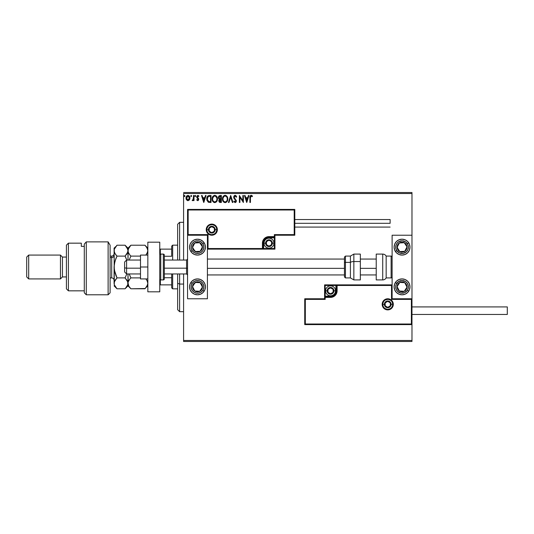 <?xml version="1.0" encoding="UTF-8"?>
<svg xmlns="http://www.w3.org/2000/svg" width="534" height="534" viewBox="0 0 534 534"><rect width="100%" height="100%" fill="white"/><g stroke="black" fill="none" stroke-linecap="round" stroke-linejoin="round"><path stroke-width="0.8" d="M183.589 193.522L411.974 193.522L411.974 235.227L392.116 235.227L392.116 298.773L411.974 298.773L411.974 193.522L183.589 193.522L183.589 260.051L183.589 193.522M411.974 324.592L411.974 340.478L183.589 340.478L183.589 273.949L183.589 341.473L411.974 341.473L183.589 341.473L183.589 340.478L411.974 340.478L411.974 341.473L411.974 235.227L392.116 235.227L392.116 298.773L411.974 298.773L411.38 299.374L391.522 299.374L391.522 285.47L337.101 285.47L337.101 290.83L336.607 293.34L335.185 295.462L333.056 296.884L330.553 297.385L325.186 297.385L325.186 299.374L305.328 299.374L305.328 323.998L411.38 323.998L411.38 299.374L411.38 323.998L305.328 323.998L305.328 299.374L304.734 298.773L304.734 324.592L411.974 324.592L411.38 323.998L411.974 324.592L411.974 298.773L411.38 299.374L391.522 299.374L391.749 285.243L336.507 285.47L336.507 290.83A5.961 5.961 0 0 1 330.553 296.791L325.186 296.791L324.592 297.385L324.592 298.773L304.734 298.773L304.734 324.592L305.328 323.998L304.734 324.592L411.974 324.592M189.396 199.836L189.89 197.58L188.816 195.658L187.094 195.658L186.112 197.133L186.279 199.422L187.527 200.617L189.123 200.17L187.955 200.677L189.396 199.836L189.917 198.034C189.93 196.592 189.276 195.718 187.955 195.417C186.633 195.718 185.986 196.592 185.999 198.034L186.513 199.836L188.061 200.671M193.482 195.504L194.016 195.504L193.482 195.504L193.361 199.129L192.147 200.497L192.867 200.597L193.482 199.836L193.482 200.584L194.016 200.584L194.016 195.504L194.016 200.584L194.016 195.504L193.482 195.504L193.395 198.955L192.147 200.497L192.554 200.677L193.482 199.836L193.482 200.584L194.016 200.584L193.482 200.584M197.84 200.671L198.568 200.117L198.701 198.942L197.233 196.712L197.734 196.058L198.608 196.572L198.915 196.105L197.687 195.424L196.752 196.378L196.866 197.667L198.207 199.369L197.807 200.036L197.006 199.516L196.692 199.95L197.72 200.677L196.692 199.95L197.72 200.677L198.741 199.342L197.226 196.859L197.88 196.038L198.608 196.572L198.915 196.105L197.82 195.417L196.692 196.886L198.207 199.369L197.687 200.05L197.006 199.516L196.692 199.95L197.006 199.516L197.807 200.036M209.421 195.504L208.086 195.791L207.199 196.819L206.912 200.23L208.22 202.152L211.037 202.459L211.037 195.504L209.421 195.504C207.566 195.758 206.678 196.886 206.758 198.895L208.333 202.206L211.037 202.459L211.037 195.504L211.037 202.459L209.982 202.459M219.981 195.504L221.376 195.504L219.047 195.818L218.346 197.62L219.441 199.255L218.827 200.317L219 201.712L219.728 202.373L221.376 202.459L221.376 195.504L221.376 202.459L221.376 195.504L219.981 195.504L218.346 197.48L219.441 199.255L218.786 200.737L220.388 202.459L221.376 202.459L220.222 202.453M228.999 202.459L228.412 202.459L230.641 195.504L228.412 202.459L228.999 202.459L230.688 197.186L232.377 202.459L232.957 202.459L230.728 195.504L232.957 202.459L230.728 195.504L228.412 202.459L228.999 202.459L230.688 197.186L232.377 202.459L232.957 202.459L232.377 202.459M242.85 195.504L242.85 200.677L239.372 195.504L239.372 202.459L239.913 202.459L239.913 197.273L243.384 202.459L243.384 195.504L242.85 195.504L243.384 195.504L242.85 195.504L242.85 200.677L239.372 195.504L239.372 202.459L239.913 202.459L239.913 197.273L243.384 202.459L243.384 195.504L243.27 202.459M250.426 197.834L250.907 196.105L252.202 196.666L252.475 196.132L251.26 195.331L250.112 196.005L249.892 202.459L250.426 202.459L250.426 197.834L251.167 196.038L252.202 196.666L252.475 196.132L251.16 195.331C250.099 195.691 249.678 196.499 249.892 197.76L249.892 202.459L250.426 202.459L250.453 197.026M248.417 195.504L248.998 195.504L246.768 202.459L248.998 195.504L248.417 195.504L247.703 197.734L245.753 197.734L245.039 195.504L244.452 195.504L246.681 202.459L248.998 195.504L248.417 195.504L247.703 197.734L245.753 197.734L245.039 195.504L244.452 195.504L246.681 202.459L244.452 195.504L245.039 195.504M235.14 195.331L234.046 195.965L233.672 197.206L234.019 198.448L235.728 200.564L235.414 201.845L234.786 201.832L234.179 201.031L233.758 201.458L235.1 202.633L236.048 202.092L236.328 200.737L234.379 197.9L234.286 196.746L235.18 196.038L236.268 197.2L236.702 196.846L235.941 195.631L235.14 195.331L233.672 197.206L235.808 201.044L235.107 201.919L234.179 201.031L233.758 201.458L235.1 202.633L236.348 201.011L234.206 197.22L235.18 196.038L236.268 197.2L236.702 196.846L235.14 195.331M227.791 198.948L226.763 196.085L225.722 195.417L224.494 195.417L223.459 196.098L222.591 197.74L222.591 200.237L223.953 202.293L225.769 202.54L227.17 201.345L227.791 198.948C227.818 196.973 226.923 195.764 225.108 195.331C223.299 195.778 222.411 196.999 222.444 198.982C222.411 200.991 223.312 202.206 225.148 202.633C226.95 202.159 227.831 200.931 227.791 198.948M217.451 198.948L216.804 196.572L214.768 195.331L212.739 196.599L212.105 198.982L212.752 201.385L214.815 202.633L216.657 201.605L217.451 198.955C217.478 196.973 216.584 195.764 214.768 195.331C212.959 195.778 212.071 196.999 212.105 198.982C212.071 200.991 212.973 202.206 214.815 202.633C216.61 202.159 217.492 200.931 217.451 198.948L217.445 198.641M205.463 195.504L206.044 195.504L203.821 202.459L206.044 195.504L205.463 195.504L204.749 197.734L202.8 197.734L202.086 195.504L201.505 195.504L203.728 202.459L206.044 195.504L205.463 195.504L204.749 197.734L202.8 197.734L202.086 195.504L201.505 195.504L203.728 202.459L201.505 195.504L202.086 195.504M195.317 196.572L194.817 195.998L195.264 196.572L194.817 195.998L195.264 195.417L195.711 195.998L195.457 195.471L194.823 196.098L195.598 196.378L195.264 196.572L195.711 195.998L195.264 195.417L194.817 195.998L195.264 196.572L194.817 195.998L195.331 195.424M191.212 196.572L190.718 195.998L191.165 196.572L190.718 195.998L191.165 195.417L191.613 195.998L191.359 195.471L190.725 196.098L191.499 196.378L191.165 196.572L191.613 195.998L191.165 195.417L190.718 195.998L191.165 196.572L190.718 195.998L191.232 195.424M184.53 196.572L184.036 195.998L184.484 196.572L184.036 195.998L184.484 195.417L184.924 195.998L184.671 195.471L184.043 196.098L184.817 196.378L184.484 196.572L184.924 195.998L184.484 195.417L184.036 195.998L184.484 196.572L184.036 195.998L184.55 195.424M411.974 192.527L183.589 192.527L411.974 192.527L411.974 193.522L411.974 192.527M250.426 202.459L249.892 202.459M250.232 195.804L250.92 195.351M251.36 195.344L251.988 195.644M251.554 195.397L252.342 195.978M252.475 196.132L252.202 196.666L251.033 196.058M252.202 196.666L251.167 196.038M250.486 196.759L250.646 196.352M246.728 200.777L245.98 198.448L247.476 198.448L246.728 200.777L245.98 198.448L247.476 198.448L246.728 200.777M239.913 202.459L239.372 202.459L239.499 195.504M235.894 195.598L236.702 196.846L236.268 197.2M236.268 197.193L236.095 196.819M235.387 196.071L234.967 196.065M234.212 197.099L234.693 198.368M236.135 200.076L236.342 201.158M236.328 201.291L236.048 202.092M233.758 201.458L234.179 201.031L234.439 201.465M234.179 201.031L235.107 201.919L235.808 201.044L235.327 199.963M234.566 201.638L235.107 201.919M235.621 200.343L235.167 199.789M234.6 199.209L233.985 198.394M233.678 197.046L234.046 195.965M234.513 195.504L234.96 195.337M227.751 199.576L227.564 200.464M227.477 200.704L227.17 201.345M226.99 201.612L226.603 202.039M223.479 201.885L222.798 200.837M222.738 200.691L222.498 199.756M222.845 197.026L222.618 197.633M223.085 196.585L223.452 196.105M225.261 195.337L225.722 195.411M226.356 195.724L226.77 196.091M227.063 200.21L227.184 199.756M225.421 201.892L225.128 201.919C223.666 201.552 222.952 200.577 222.978 198.988L223.005 199.489L222.978 198.988C222.945 197.38 223.659 196.399 225.128 196.038C226.57 196.399 227.284 197.373 227.257 198.955L227.23 198.454L227.257 198.955C227.29 200.55 226.576 201.538 225.128 201.919L225.255 201.919M223.325 200.617L223.579 201.031M223.092 199.963L223.005 199.489M223.346 200.657L223.099 199.983M224.874 201.905L224.307 201.698M223.099 197.974L224 196.459M223.626 196.846L223.299 197.406M223.005 198.481L223.092 197.987M226.95 197.426L227.097 197.814M226.069 196.325L226.743 197.053M220.055 202.439L219.594 202.319M219.427 202.226L219 201.705M218.726 198.728L218.453 198.181M218.366 197.113L218.486 196.625M218.987 198.047L218.88 197.48L220.842 196.218L220.842 198.802L219.721 198.721L220.569 198.802L219.721 198.721L218.887 197.326L218.907 197.78M219.561 201.478L219.421 200.163L220.148 199.549M219.641 199.803L219.327 200.724L220.842 199.516L220.842 201.745L219.327 200.724L219.541 201.458M218.907 197.173L219.421 196.372M220.569 199.516L220.842 201.745L220.288 201.745M217.144 200.704L216.831 201.345M213.794 202.393L212.459 200.837M212.398 200.691L212.252 200.23M212.512 197.026L212.285 197.633M212.746 196.592L213.113 196.105M216.016 195.724L216.417 196.078M216.804 196.572L217.225 197.453M215.509 196.198L216.757 197.814M216.731 200.21L216.917 198.955C216.951 200.55 216.243 201.538 214.788 201.919L214.788 201.919C213.333 201.552 212.612 200.577 212.639 198.988C212.605 197.38 213.32 196.399 214.788 196.038C216.237 196.399 216.944 197.373 216.917 198.955L216.844 199.756M216.257 201.118L214.915 201.919M212.986 200.617L213.24 201.031M212.639 198.988L212.666 198.481L212.639 198.988M212.752 199.963L212.672 199.489M213.006 200.657L212.759 199.983M214.541 201.905L213.967 201.698M212.666 198.481L213.66 196.459M213.286 196.846L212.959 197.406M216.917 198.955L216.891 198.454L216.917 198.955M216.61 197.426L216.41 197.053M216.103 196.652L215.522 196.205M215.416 201.792L216.137 201.258M209.141 202.413L208.761 202.346M206.992 200.51L206.758 198.888M206.765 198.575L207.112 197.013M207.199 196.819L206.972 197.386M207.746 200.777L208.794 201.612L207.312 199.289L208.18 196.579L210.503 196.218L210.503 201.745L208.614 201.552L207.572 200.43M207.713 197.119L208.18 196.579M209.762 201.739L209.375 201.712M203.774 200.777L203.027 198.448L204.522 198.448L203.774 200.777L203.027 198.448L204.522 198.448L203.774 200.777M197.133 199.696L197.687 200.05L198.207 199.369L196.692 196.886L196.926 197.774M197.006 199.516L197.687 200.05L198.207 199.369L196.866 197.667M198.174 199.589L198.074 198.908M198.308 195.531L198.695 195.811M198.915 196.105L198.474 196.385M197.233 196.712L197.353 197.34L197.88 196.038L198.608 196.572L197.487 196.205M198.107 198.014L197.406 197.42M197.92 197.867L198.741 199.342L198.568 198.561M194.823 195.898L195.264 195.417L195.704 195.898M195.364 195.431L194.817 195.998L195.264 195.417L195.711 195.998M193.482 199.836L192.554 200.677L192.147 200.497L192.787 200.023M192.554 200.677L192.147 200.497M192.921 199.943L193.482 197.213M193.482 197.647L193.468 198.087M191.212 195.424L190.718 195.998L191.165 195.417L191.606 195.898M191.165 195.417L191.613 195.998L191.165 195.417M186.279 199.416L186.132 199.015M186.119 198.988L186.006 198.268M186.059 197.353L186.179 196.912M186.273 196.672L187.167 195.618M189.396 196.238L189.61 196.605M189.623 196.645L189.804 197.133L189.63 196.645M189.917 198.034L189.89 198.514M189.797 198.968L189.637 199.416M187.955 196.038L189.383 198.027L187.875 200.043L186.533 198.027L186.613 197.36L186.546 198.368L187.955 196.038L188.956 196.585M189.049 196.732L189.363 197.687M187.875 200.043L189.383 198.027L189.043 199.336L188.295 199.996M187.788 200.036L186.546 198.368M189.363 198.368L189.383 198.027M184.043 195.898L184.484 195.417L184.918 195.898M184.584 195.431L184.036 195.998L184.484 195.417L184.924 195.998M227.137 197.967L227.23 198.454M220.228 196.218L220.842 196.218L220.569 198.802M216.804 197.967L216.891 198.454M209.929 196.218L210.503 196.218L210.503 201.745L210.149 201.745M186.533 198.027L186.553 197.687M186.613 197.36L186.867 196.732M189.303 198.701L189.043 199.336M197.493 239.199A7.943 7.943 0 0 1 205.436 247.142A7.943 7.943 0 0 1 197.493 255.085L194.449 254.478L191.873 252.756L190.151 250.179L189.55 247.142L190.151 244.098L191.873 241.522L194.449 239.799L197.493 239.199L200.53 239.799L203.107 241.522L204.829 244.098L205.436 247.142L204.829 250.179L203.107 252.756L200.53 254.478L197.493 255.085A7.943 7.943 0 0 1 189.55 247.142A7.943 7.943 0 0 1 197.493 239.199M197.493 278.915A7.943 7.943 0 0 1 205.436 286.858A7.943 7.943 0 0 1 197.493 294.801L194.449 294.201L191.873 292.478L190.151 289.902L189.55 286.858L190.151 283.821L191.873 281.244L194.449 279.522L197.493 278.915L200.53 279.522L203.107 281.244L204.829 283.821L205.436 286.858L204.829 289.902L203.107 292.478L200.53 294.201L197.493 294.801A7.943 7.943 0 0 1 189.55 286.858A7.943 7.943 0 0 1 205.283 285.31A7.943 7.943 0 0 1 205.283 288.407M207.419 298.773L207.419 235.227L187.561 235.227L187.561 298.773L207.419 298.773L187.561 298.773L187.561 235.227L188.155 234.626L208.02 234.626L208.02 248.53L262.434 248.53L262.434 243.17L262.928 240.66L264.35 238.538L266.479 237.116L268.989 236.615L274.349 236.615L274.349 234.626L294.207 234.626L294.207 210.002L188.155 210.002L188.155 234.626L188.155 210.002L294.207 210.002L294.207 234.626L294.801 235.227L294.801 209.408L187.561 209.408L187.561 235.227L207.419 235.227L207.419 298.773M402.042 294.801A7.943 7.943 0 0 1 394.099 286.858A7.943 7.943 0 0 1 402.042 278.915L405.086 279.522L407.662 281.244L409.384 283.821L409.985 286.858L409.384 289.902L407.662 292.478L405.086 294.201L402.042 294.801L399.005 294.201L396.428 292.478L394.706 289.902L394.099 286.858L394.706 283.821L396.428 281.244L399.005 279.522L402.042 278.915A7.943 7.943 0 0 1 409.985 286.858A7.943 7.943 0 0 1 402.042 294.801A7.943 7.943 0 0 0 408.697 291.204L407.362 290.336A6.355 6.355 0 0 1 398.571 292.178A6.355 6.355 0 0 1 396.722 283.38L395.394 282.513A7.943 7.943 0 0 1 409.838 288.407M402.042 255.085A7.943 7.943 0 0 1 394.099 247.142A7.943 7.943 0 0 1 402.042 239.199L405.086 239.799L407.662 241.522L409.384 244.098L409.985 247.142L409.384 250.179L407.662 252.756L405.086 254.478L402.042 255.085L399.005 254.478L396.428 252.756L394.706 250.179L394.099 247.142L394.706 244.098L396.428 241.522L399.005 239.799L402.042 239.199A7.943 7.943 0 0 1 409.985 247.142A7.943 7.943 0 0 1 402.042 255.085M126.591 268.181L124.609 267.841L124.609 271.966L124.609 262.034L124.609 267.841L126.591 268.181L126.591 273.949L126.591 268.181L140.495 268.181L126.591 268.181L126.591 260.051L126.591 268.181M187.561 268.348L186.566 268.181L186.566 273.949L186.566 268.181L164.325 268.181L186.566 268.181L186.566 260.051L186.566 268.181L187.561 268.348M376.23 268.348L360.337 268.348L376.23 268.348M344.45 268.348L207.419 268.348L344.45 268.348M382.778 304.333L384.367 304.333L382.778 304.333A4.966 4.966 0 0 1 387.744 299.374A4.966 4.966 0 0 1 392.71 304.333L393.304 304.333A5.56 5.56 0 0 0 387.744 298.773A5.56 5.56 0 0 0 382.184 304.333A5.56 5.56 0 0 0 387.744 309.894A5.56 5.56 0 0 0 393.304 304.333L392.71 304.333A4.966 4.966 0 0 1 387.744 309.299A4.966 4.966 0 0 1 382.778 304.333L382.184 304.333L382.291 303.252L383.812 300.402L385.615 299.2L387.744 298.773L389.873 299.2L391.676 300.402L392.884 302.211L393.304 304.333L392.884 306.463L391.676 308.265L389.873 309.473L387.744 309.894L385.615 309.473L383.812 308.265L382.291 305.421L382.184 304.333L382.778 304.333A4.966 4.966 0 0 1 387.744 299.374A4.966 4.966 0 0 1 392.71 304.333A4.966 4.966 0 0 1 387.744 309.299A4.966 4.966 0 0 1 382.778 304.333L383.158 306.236M392.116 284.876L324.592 284.876L324.592 298.773L304.734 298.773L305.328 299.374L325.186 299.374L324.592 298.773L325.186 299.374L325.186 297.385L324.592 297.385A0.594 0.594 0 0 1 325.186 296.791L325.186 296.196L331.594 296.09L333.53 295.289L335.012 293.813L335.913 290.83L335.913 285.47L325.186 285.47L325.186 296.196L330.553 296.196L330.553 296.791L325.186 296.791L325.186 296.196L324.592 296.196L324.592 297.385L325.186 297.385L325.186 296.791L325.186 297.385L330.553 297.385L330.553 296.196A5.36 5.36 0 0 0 335.913 290.83L336.507 290.83A5.961 5.961 0 0 1 330.553 296.791L330.553 297.385A6.555 6.555 0 0 0 337.101 290.83L335.913 290.83L335.913 285.47L336.507 285.47L336.507 290.83L337.101 290.83L337.101 284.876L337.101 285.47L336.507 285.47A0.594 0.594 0 0 1 337.101 284.876L324.592 284.876L324.592 296.196L325.186 296.196L325.186 285.47L324.592 284.876L325.186 285.47L335.913 285.47L335.913 284.876L335.913 285.47L336.507 285.47A0.594 0.594 0 0 1 337.101 284.876L392.116 284.876L391.749 285.243L392.116 284.876M383.619 307.097L384.233 307.844M384.987 308.465L386.776 309.206M387.744 309.299L389.646 308.926M390.501 308.465L391.255 307.844M391.876 307.097L392.617 305.301M392.71 304.333L391.122 304.333A3.378 3.378 0 0 1 387.744 307.711A3.378 3.378 0 0 1 384.367 304.333L385.361 301.95L387.744 300.962L390.134 301.95L391.122 304.333L390.134 306.723L387.744 307.711L385.361 306.723L384.367 304.333A3.378 3.378 0 0 1 387.744 300.962A3.378 3.378 0 0 1 391.122 304.333L392.71 304.333L392.33 302.438M391.876 301.577L391.255 300.822M390.501 300.208L388.712 299.467M387.744 299.374L385.848 299.748M384.987 300.208L384.233 300.822M383.619 301.577L382.878 303.365M216.757 229.667L215.169 229.667A3.378 3.378 0 0 1 211.791 233.038A3.378 3.378 0 0 1 208.414 229.667L209.401 227.277L211.791 226.289L214.181 227.277L215.169 229.667L214.181 232.05L211.791 233.038L209.401 232.05L208.414 229.667L206.825 229.667L208.414 229.667A3.378 3.378 0 0 1 211.791 226.289A3.378 3.378 0 0 1 215.169 229.667L216.757 229.667A4.966 4.966 0 0 1 211.791 234.626A4.966 4.966 0 0 1 206.825 229.667L206.231 229.667A5.56 5.56 0 0 0 211.791 235.227A5.56 5.56 0 0 0 217.351 229.667A5.56 5.56 0 0 0 211.791 224.106A5.56 5.56 0 0 0 206.231 229.667L206.825 229.667A4.966 4.966 0 0 1 211.791 224.701A4.966 4.966 0 0 1 216.757 229.667L217.351 229.667L217.245 230.748L215.723 233.598L213.92 234.8L211.791 235.227L209.662 234.8L207.859 233.598L206.651 231.789L206.231 229.667L206.651 227.537L207.859 225.735L209.662 224.527L211.791 224.106L213.92 224.527L215.723 225.735L217.245 228.579L217.351 229.667L216.757 229.667A4.966 4.966 0 0 1 211.791 234.626A4.966 4.966 0 0 1 206.825 229.667A4.966 4.966 0 0 1 211.791 224.701A4.966 4.966 0 0 1 216.757 229.667L216.377 227.764M274.943 235.227L294.801 235.227L294.801 209.408L294.207 210.002L294.801 209.408L187.561 209.408L188.155 210.002L187.561 209.408L187.561 235.227L188.155 234.626L208.02 234.626L207.786 248.757L263.028 248.53L263.028 243.17A5.961 5.961 0 0 1 268.989 237.209L274.349 237.209L274.943 236.615L274.943 235.227L294.801 235.227L294.207 234.626L274.349 234.626L274.943 235.227L274.349 234.626L274.349 236.615L274.943 236.615L274.943 235.227M207.419 249.124L274.943 249.124L274.943 236.615A0.594 0.594 0 0 1 274.349 237.209L274.349 237.804L267.941 237.91L266.005 238.711L264.03 241.114L263.622 243.17L263.622 248.53L274.349 248.53L274.349 237.804L268.989 237.804L268.989 237.209L274.349 237.209L274.349 237.804L274.943 237.804L274.943 236.615L274.349 236.615L274.349 237.209L274.349 236.615L268.989 236.615L268.989 237.804A5.36 5.36 0 0 0 263.622 243.17L263.028 243.17A5.961 5.961 0 0 1 268.989 237.209L268.989 236.615A6.555 6.555 0 0 0 262.434 243.17L263.622 243.17L263.622 248.53L263.028 248.53L263.028 243.17L262.434 243.17L262.434 249.124L262.434 248.53L263.028 248.53A0.594 0.594 0 0 1 262.434 249.124L274.943 249.124L274.943 237.804L274.349 237.804L274.349 248.53L274.943 249.124L274.349 248.53L263.622 248.53L263.622 249.124L263.622 248.53L263.028 248.53A0.594 0.594 0 0 1 262.434 249.124L207.419 249.124L207.786 248.757L207.419 249.124M215.916 226.903L215.302 226.156M214.548 225.535L212.759 224.794M211.791 224.701L209.889 225.074M209.034 225.535L208.28 226.156M207.659 226.903L206.918 228.699M206.825 229.667L207.205 231.562M207.659 232.423L208.28 233.178M209.034 233.792L210.823 234.533M211.791 234.626L213.693 234.252M214.548 233.792L215.302 233.178M215.916 232.423L216.657 230.635M271.566 242.423L271.566 241.682A2.977 2.977 0 0 1 271.966 243.17L271.566 243.17L271.566 242.423L271.566 243.17L271.966 243.17L271.866 242.396L271.092 241.061L268.989 240.187L266.88 241.061L266.005 243.17L266.88 245.273L268.989 246.147L271.092 245.273L271.966 243.17A2.977 2.977 0 0 1 266.406 244.659A2.977 2.977 0 0 1 268.989 240.187L266.406 241.682L266.406 244.659L268.989 246.147L271.566 244.659L271.566 243.17L271.566 244.659L268.989 246.147L266.406 244.659L266.406 241.682L268.989 240.187A2.977 2.977 0 0 1 271.566 241.682L268.989 240.187L271.566 241.682L271.566 242.423M265.612 243.17A3.378 3.378 0 0 1 268.989 239.793A3.378 3.378 0 0 1 272.36 243.17L273.949 243.17A4.966 4.966 0 0 0 268.989 238.204A4.966 4.966 0 0 0 264.023 243.17L265.612 243.17L266.599 240.781L268.989 239.793L271.372 240.781L272.36 243.17L271.372 245.553L268.989 246.548L266.599 245.553L265.612 243.17L264.023 243.17A4.966 4.966 0 0 1 268.989 238.204A4.966 4.966 0 0 1 273.949 243.17A4.966 4.966 0 0 1 268.989 248.136A4.966 4.966 0 0 1 264.023 243.17A4.966 4.966 0 0 0 268.989 248.136A4.966 4.966 0 0 0 273.949 243.17L272.36 243.17A3.378 3.378 0 0 1 268.989 246.548A3.378 3.378 0 0 1 265.612 243.17M333.129 290.089L333.129 289.341A2.977 2.977 0 0 1 333.53 290.83L333.129 290.83L333.129 290.089L333.129 290.83L333.53 290.83L333.43 290.062L332.655 288.727L330.553 287.853L328.443 288.727L327.569 290.83L328.443 292.939L330.553 293.813L332.655 292.939L333.53 290.83A2.977 2.977 0 0 1 327.969 292.318A2.977 2.977 0 0 1 330.553 287.853L327.969 289.341L327.969 292.318L330.553 293.813L333.129 292.318L333.129 290.83L333.129 292.318L330.553 293.813L327.969 292.318L327.969 289.341L330.553 287.853A2.977 2.977 0 0 1 333.129 289.341L330.553 287.853L333.129 289.341L333.129 290.089M327.175 290.83A3.378 3.378 0 0 1 330.553 287.452A3.378 3.378 0 0 1 333.924 290.83L335.512 290.83A4.966 4.966 0 0 0 330.553 285.864A4.966 4.966 0 0 0 325.586 290.83L327.175 290.83L328.163 288.447L330.553 287.452L332.936 288.447L333.924 290.83L332.936 293.219L330.553 294.207L328.163 293.219L327.175 290.83L325.586 290.83A4.966 4.966 0 0 1 330.553 285.864A4.966 4.966 0 0 1 335.512 290.83A4.966 4.966 0 0 1 330.553 295.796A4.966 4.966 0 0 1 325.586 290.83A4.966 4.966 0 0 0 330.553 295.796A4.966 4.966 0 0 0 335.512 290.83L333.924 290.83A3.378 3.378 0 0 1 330.553 294.207A3.378 3.378 0 0 1 327.175 290.83M390.327 303.592L390.327 302.845A2.977 2.977 0 0 1 390.728 304.333L390.327 304.333L390.327 303.592L390.327 304.333L390.728 304.333L390.621 303.566L389.853 302.231L387.744 301.356L385.641 302.231L384.767 304.333L385.641 306.443L387.744 307.317L389.853 306.443L390.728 304.333A2.977 2.977 0 0 1 385.168 305.828A2.977 2.977 0 0 1 387.744 301.356L385.168 302.845L385.168 305.828L387.744 307.317L390.327 305.828L390.327 304.333L390.327 305.828L387.744 307.317L385.168 305.828L385.168 302.845L387.744 301.356A2.977 2.977 0 0 1 390.327 302.845L387.744 301.356L390.327 302.845L390.327 303.592M214.368 228.919L214.368 228.172A2.977 2.977 0 0 1 214.768 229.667L214.368 229.667L214.368 228.919L214.368 229.667L214.768 229.667L214.668 228.892L213.894 227.557L211.791 226.683L209.682 227.557L208.814 229.667L209.682 231.769L211.791 232.644L213.894 231.769L214.768 229.667A2.977 2.977 0 0 1 209.208 231.155A2.977 2.977 0 0 1 211.791 226.683L209.208 228.172L209.208 231.155L211.791 232.644L214.368 231.155L214.368 229.667L214.368 231.155L211.791 232.644L209.208 231.155L209.208 228.172L211.791 226.683A2.977 2.977 0 0 1 214.368 228.172L211.791 226.683L214.368 228.172L214.368 228.919M193.555 285.029L192.534 286.584A4.966 4.966 0 0 1 193.335 284.141L193.895 284.509L193.215 285.55L193.895 284.509L193.335 284.141L192.774 285.31L192.634 287.879L193.061 289.101L194.776 291.017L197.22 291.818L198.508 291.718L199.736 291.29L201.645 289.575L202.212 288.407L202.353 285.844L201.191 283.547L200.21 282.706L199.042 282.139L196.472 281.999L193.335 284.141A4.966 4.966 0 0 1 202.446 287.132A4.966 4.966 0 0 1 194.776 291.017L199.736 291.29L202.446 287.132L200.21 282.706L195.25 282.433L193.895 284.509L195.25 282.433L198.348 282.599M202.813 290.336A6.355 6.355 0 0 1 194.016 292.178A6.355 6.355 0 0 1 192.173 283.38L190.838 282.513L192.173 283.38L193.909 281.612L196.185 280.637L198.668 280.617L200.971 281.538L202.74 283.274L203.714 285.557L203.734 288.033L202.813 290.336L201.078 292.105L198.795 293.079L196.318 293.106L194.016 292.178L192.247 290.443L191.272 288.166L191.245 285.683L192.173 283.38A6.355 6.355 0 0 1 200.971 281.538A6.355 6.355 0 0 1 202.813 290.336L204.142 291.204L202.813 290.336M205.283 288.413A7.943 7.943 0 0 1 197.493 294.801M197.874 291.19L194.776 291.017A4.966 4.966 0 0 1 192.534 286.584L194.776 291.017L192.534 286.584L193.215 285.55M201.765 288.18L199.736 291.29L198.494 291.224M198.968 282.633L200.21 282.706L201.331 284.916L202.446 287.132L201.765 288.173M201.892 286.024L201.612 285.47M193.935 289.355L194.216 289.909M398.104 285.029L397.089 286.584A4.966 4.966 0 0 1 397.89 284.141L398.444 284.509L397.763 285.55L398.444 284.509L397.89 284.141L397.329 285.31L397.183 287.879L398.344 290.169L399.332 291.017L401.768 291.818L403.063 291.718L404.285 291.29L406.2 289.575L407.001 287.132L406.901 285.844L405.747 283.547L404.759 282.706L403.591 282.139L401.027 281.999L398.731 283.16L397.89 284.141A4.966 4.966 0 0 1 407.001 287.132A4.966 4.966 0 0 1 399.332 291.017L404.285 291.29L407.001 287.132L404.759 282.706L399.806 282.433L398.444 284.509L399.806 282.433L402.903 282.599M409.838 288.413A7.943 7.943 0 0 1 408.697 291.204L407.362 290.336L404.538 292.705L400.867 293.106L397.596 291.397L396.201 289.355L395.687 286.925L396.148 284.488L398.457 281.612L401.982 280.504L405.52 281.538L407.295 283.274L408.263 285.557L408.29 288.033L407.362 290.336A6.355 6.355 0 0 0 405.52 281.538A6.355 6.355 0 0 0 396.722 283.38L395.394 282.513M402.429 291.19L399.332 291.017A4.966 4.966 0 0 1 397.089 286.584L399.332 291.017L397.089 286.584L397.763 285.55M406.321 288.18L404.285 291.29L403.05 291.224M403.524 282.633L404.759 282.706L407.001 287.132L406.321 288.173M406.441 286.024L406.16 285.47M398.491 289.355L398.771 289.909M405.306 244.272L404.285 242.71A4.966 4.966 0 0 1 406.2 244.425L405.646 244.786L404.966 243.751L405.646 244.786L406.2 244.425L405.359 243.444L403.063 242.282L401.768 242.182L399.332 242.983L398.344 243.831L397.183 246.121L397.89 249.859L398.731 250.84L401.027 252.001L403.591 251.861L404.759 251.294L405.747 250.453L406.901 248.156L407.001 246.868L406.2 244.425A4.966 4.966 0 0 1 399.806 251.567A4.966 4.966 0 0 1 399.332 242.983L397.089 247.416L399.806 251.567L404.759 251.294L407.001 246.868L405.646 244.786L407.001 246.868L405.6 249.638M409.838 245.593A7.943 7.943 0 0 1 395.394 251.487L396.722 250.62A6.355 6.355 0 0 1 398.571 241.822A6.355 6.355 0 0 1 407.362 243.664L408.697 242.796A7.943 7.943 0 0 1 409.838 245.587M394.252 245.587A7.943 7.943 0 0 1 408.697 242.796L407.362 243.664A6.355 6.355 0 0 1 405.52 252.462A6.355 6.355 0 0 1 396.722 250.62L395.801 248.317L395.827 245.834L396.795 243.557L398.571 241.822L402.109 240.787L405.633 241.895L407.943 244.772L408.397 247.209L407.889 249.632L406.494 251.681L403.217 253.383L399.552 252.989L396.722 250.62L395.394 251.487A7.943 7.943 0 0 1 394.252 245.593M397.93 245.753L399.332 242.983A4.966 4.966 0 0 1 404.285 242.71L399.332 242.983L404.285 242.71L404.966 243.751M405.319 250.192L404.759 251.294L399.806 251.567L397.089 247.416L397.65 246.308M401.041 251.501L401.661 251.467M401.188 242.883L400.567 242.917M200.751 244.272L199.736 242.71A4.966 4.966 0 0 1 201.645 244.425L201.091 244.786L200.41 243.751L201.091 244.786L201.645 244.425L200.804 243.444L198.508 242.282L197.22 242.182L194.776 242.983L193.061 244.899L192.634 246.121L192.534 247.416L193.335 249.859L196.472 252.001L199.042 251.861L200.21 251.294L201.191 250.453L202.353 248.156L202.212 245.593L201.645 244.425A4.966 4.966 0 0 1 195.25 251.567A4.966 4.966 0 0 1 194.776 242.983L192.534 247.416L195.25 251.567L200.21 251.294L202.446 246.868L201.091 244.786L202.446 246.868L201.051 249.638M192.173 250.62A6.355 6.355 0 0 1 194.016 241.822A6.355 6.355 0 0 1 202.813 243.664L204.142 242.796L202.813 243.664L203.734 245.967L203.714 248.443L202.74 250.726L200.971 252.462L198.668 253.383L196.185 253.363L193.909 252.388L192.173 250.62L191.245 248.317L191.272 245.834L192.247 243.557L194.016 241.822L196.318 240.894L198.795 240.921L201.078 241.895L202.813 243.664A6.355 6.355 0 0 1 200.971 252.462A6.355 6.355 0 0 1 192.173 250.62L190.838 251.487L192.173 250.62M197.493 255.085A7.943 7.943 0 0 1 189.697 245.593M189.703 245.587A7.943 7.943 0 0 1 204.142 242.796M193.375 245.753L194.776 242.983A4.966 4.966 0 0 1 199.736 242.71L194.776 242.983L199.736 242.71L200.41 243.751M200.771 250.192L200.21 251.294L195.25 251.567L192.534 247.416L193.094 246.308M196.485 251.501L197.106 251.467M196.632 242.883L196.018 242.917M382.718 254.091L382.718 279.909A3.972 3.972 0 0 0 386.155 277.92L386.155 256.08A3.972 3.972 0 0 0 382.718 254.091L376.23 254.091L376.23 279.909L382.718 279.909L382.718 254.091A3.972 3.972 0 0 1 386.155 256.08L386.155 277.92L391.122 277.92A0.995 0.995 0 0 0 392.116 276.932A0.995 0.995 0 0 1 391.122 277.92L391.122 256.08L391.122 277.92L386.155 277.92A3.972 3.972 0 0 1 382.718 279.909L376.23 279.909L376.23 254.091L382.718 254.091M392.116 257.068A0.995 0.995 0 0 0 391.122 256.08L386.155 256.08L391.122 256.08A0.995 0.995 0 0 1 392.116 257.068M353.848 279.856L353.848 261.547A3.972 1.675 180 0 0 350.411 262.388L350.411 277.88M345.445 277.88L345.445 262.388A0.995 0.421 180 0 0 344.45 262.801L344.45 276.892M353.848 279.909L360.337 279.909L360.337 261.547L353.848 261.547L353.848 279.909L350.411 277.92L350.411 262.388L345.445 262.388L345.445 277.92L344.45 276.932M360.337 279.896L360.337 254.091L353.848 254.091L353.848 261.547L360.337 261.547L360.337 254.104M350.411 256.12L350.411 262.388L350.411 256.08L345.445 256.08L345.445 262.388L350.411 262.388A3.972 1.675 0 0 1 353.848 261.547L353.848 254.144M344.45 276.919L344.45 257.188M344.45 262.301L344.45 263.642M344.45 257.108L344.45 262.801A0.995 0.421 0 0 1 345.445 262.388L345.445 256.12M411.974 314.466L507.3 314.466L507.3 306.916L411.974 306.916L507.3 306.916L507.3 314.466L411.974 314.466M390.127 223.312L294.801 223.312L390.127 223.312L390.127 219.534L390.127 223.312M140.495 278.915L147.845 278.915L140.495 278.915L140.495 267L147.845 267L140.495 267L140.495 255.085L147.845 255.085L140.495 255.085L140.495 278.915M147.845 291.824L147.845 242.176L159.759 242.176L147.845 242.176L147.845 291.824L159.759 291.824L159.759 242.176L159.759 291.824L147.845 291.824M160.754 279.909L160.754 254.091A0.995 0.995 0 0 0 159.759 255.085A0.995 0.995 0 0 1 160.754 254.091L160.754 279.909L163.331 279.909A0.995 0.995 0 0 0 164.325 278.915L164.325 255.085A0.995 0.995 0 0 0 163.331 254.091L163.331 279.909L163.331 254.091L160.754 254.091L163.331 254.091A0.995 0.995 0 0 1 164.325 255.085L164.325 278.915A0.995 0.995 0 0 1 163.331 279.909L160.754 279.909A0.995 0.995 0 0 1 159.759 278.915A0.995 0.995 0 0 0 160.754 279.909M179.618 284.061L179.618 273.949L179.618 284.061L183.589 284.061L179.618 284.061L179.618 311.682L179.618 284.061L177.635 283.307L179.618 284.061M179.618 260.051L179.618 222.318L179.618 260.051M177.635 224.3L177.635 260.051L177.635 224.3L179.618 222.318L183.589 222.318M177.635 273.949L177.635 283.307L177.635 273.949M177.635 309.7L177.635 283.307L177.635 309.7L179.618 311.682L183.589 311.682M171.674 277.74L171.674 287.853L172.669 288.847L172.669 273.949L172.669 288.847L177.635 288.847L172.669 288.847L171.674 287.853L171.674 273.949L171.674 277.74L164.325 277.74L171.674 277.74M171.674 256.26L171.674 249.124L171.674 256.26L164.325 256.26L171.674 256.26M171.674 246.147L171.674 249.124L171.674 246.147L172.669 245.153L171.674 246.147M172.669 260.051L172.669 245.153L172.669 260.051M177.635 245.153L172.669 245.153L177.635 245.153M159.759 284.876L171.674 284.876L160.354 284.876L160.354 279.823L160.354 284.876L159.759 284.876M171.674 249.124L159.759 249.124L160.354 249.124L160.354 254.177L160.354 249.124L171.674 249.124M108.122 241.882L110.111 245.246L108.122 241.882L86.281 241.882L86.281 294.801L86.281 241.882L84.292 244.098L84.292 292.819L84.292 246.388L81.315 246.361L81.315 243.17L68.405 243.17L66.416 245.153L66.416 288.847L68.405 290.83L68.405 243.17L68.405 290.83L84.292 290.83L68.405 290.83L66.416 288.847L66.416 245.153L68.405 243.17L81.315 243.17L81.315 246.361L84.292 246.361L84.292 244.098L86.281 241.882L108.122 241.882L108.122 294.801L108.122 241.882L110.111 245.246L108.122 241.882M110.111 292.819L108.122 294.801L110.111 292.819L110.111 245.246L110.111 292.819M60.462 278.915L62.445 276.932L62.445 257.068L60.462 255.085L60.462 278.915L60.462 255.085L28.689 255.085L26.7 257.068L26.7 276.932L28.689 278.915L28.689 255.085L28.689 278.915L60.462 278.915L28.689 278.915L26.7 276.932L26.7 257.068L28.689 255.085L60.462 255.085L62.445 257.068L62.445 276.932L66.416 276.932L62.445 276.932L60.462 278.915M66.416 257.068L62.445 257.068L66.416 257.068M110.111 277.92L111.699 277.92L111.699 257.542A2.383 2.063 180 0 0 114.082 255.479A2.383 2.063 0 0 1 111.699 257.542L110.111 257.542L111.699 257.542L111.699 256.08C113.141 255.933 113.936 255.139 114.082 253.697M147.17 280.797L145.869 278.915L147.024 280.524L147.845 283.34L147.03 286.137L144.928 288.787L130.903 288.787L128.807 286.151L127.986 283.34L128.193 281.932L129.729 279.195L130.903 277.894L140.495 277.894L130.903 277.894L129.221 273.949L130.903 277.894L129.729 279.189M129.468 259.377L130.903 256.106L140.495 256.106L130.903 256.106L129.729 254.811L128.193 252.075L127.986 250.66L128.801 247.856L130.903 245.213L144.928 245.213L147.024 247.856L147.845 250.66L147.024 253.47L145.869 255.085L147.631 252.081L147.024 253.47L147.845 250.66L147.618 249.204M147.845 248.136L144.928 245.213L146.102 246.514L144.928 245.213L130.903 245.213L130.429 245.7M126.291 246.581L125.063 245.213L127.165 247.856L127.986 250.66L127.986 260.051L128.193 249.238L130.903 245.213L127.986 248.136L128.193 252.068L128.801 253.463L128.193 252.075L127.986 250.66L128.193 252.068L129.689 254.758M129.729 258.71L130.903 256.106L129.729 258.703L130.903 256.106L129.729 254.811M145.402 288.293L147.631 284.749L147.845 283.34L147.024 280.524M128.32 281.545L129.248 279.829M126.311 275.123L125.063 277.894L127.766 281.905L127.986 285.864L127.986 273.949L128.193 281.932M128.787 286.124L130.903 288.787L145.181 288.52M130.903 277.894L129.729 275.297M127.419 281.017L127.986 283.34L127.773 284.749L127.773 281.919L128.807 286.151M147.845 250.74L147.631 249.244L146.089 246.494M146.096 254.811L147.024 253.476L146.096 254.811M146.102 287.486L147.845 285.864M126.244 287.486L127.773 284.749L125.33 288.514M127.98 250.74L127.172 253.463L125.063 256.106L126.745 260.051L125.136 256.033M127.406 248.303L127.219 247.95M114.082 283.334L114.082 267L114.289 264.183L115.825 258.71L116.999 256.106L125.063 256.106L127.766 252.095L127.172 253.463L126.238 254.811L127.773 252.081L127.986 250.66L127.986 248.136L125.063 245.213L116.999 245.213L116.505 245.727M126.318 258.89L125.43 256.861M126.238 275.297L125.063 277.894L126.238 275.297L125.063 277.894L116.999 277.894L114.897 280.537L116.999 277.894L114.296 269.864L114.082 248.136L114.296 284.769L114.289 281.932L116.999 277.894L114.903 272.627L114.082 267L114.897 261.406L116.999 256.106L114.897 253.47L114.082 250.66L114.289 249.251L115.825 246.514M115.751 275.11L116.999 277.894L125.063 277.894L127.172 280.537M114.296 281.919L114.897 280.53L114.296 281.919M114.082 285.864L116.999 288.787L125.063 288.787L116.999 288.787L114.296 284.769L114.082 283.34L114.897 280.544M116.999 288.787L115.831 287.492M114.636 285.643L114.857 286.07M114.296 249.231L116.999 245.213L125.063 245.213L127.773 249.238M114.897 253.456L114.63 252.949M115.751 254.718L114.296 252.081L114.082 250.66L114.289 252.068L114.289 249.251M125.063 256.106L116.999 256.106L115.564 259.377M115.825 258.703L116.999 256.106L115.825 254.811M115.831 246.508L114.082 248.136M126.745 273.949L126.244 275.29L126.745 273.949M115.825 287.486L114.296 284.769M116.999 277.894L114.897 280.53M114.082 283.34L114.289 284.749M111.699 277.813L111.699 257.542M140.495 273.949L126.591 273.949L124.609 271.966M187.561 274.943L186.566 273.949L164.325 273.949M207.419 274.943L344.45 274.943M360.337 274.943L376.23 274.943M207.419 259.057L344.45 259.057M360.337 259.057L376.23 259.057M187.561 259.057L186.566 260.051L164.325 260.051M140.495 260.051L126.591 260.051L124.609 262.034M350.411 277.92L345.445 277.92M345.445 256.08L344.45 257.068M353.848 254.091L350.411 256.08M294.801 227.083L390.127 227.083M294.801 219.534L390.127 219.534M108.122 294.801L86.281 294.801L84.292 292.819M130.903 288.787L127.986 285.864L125.063 288.787M111.699 256.08L110.111 256.08M111.699 277.92C113.141 278.067 113.936 278.861 114.082 280.303"/></g></svg>
